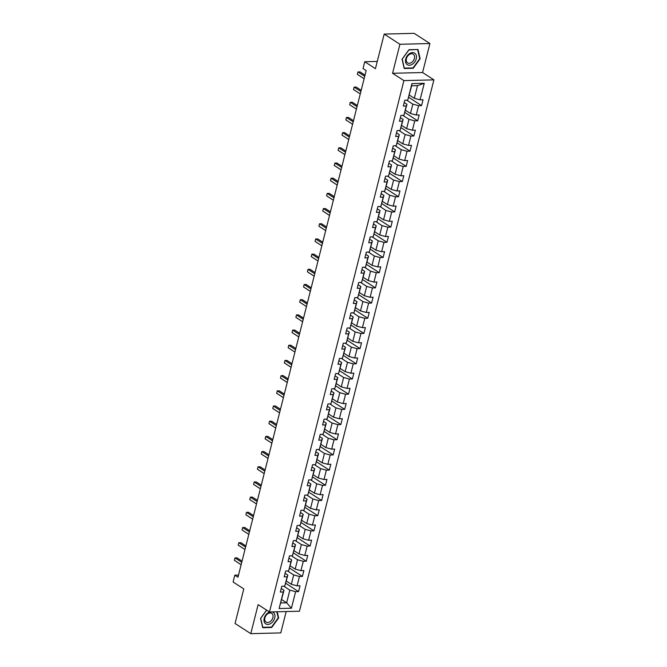 <?xml version="1.0" encoding="UTF-8"?>
<svg xmlns="http://www.w3.org/2000/svg" width="667" height="667" viewBox="0 0 667 667"><rect width="100%" height="100%" fill="white"/><g stroke="black" fill="none" stroke-linecap="round" stroke-linejoin="round"><path stroke-width="1" d="M429.915 43.522L414.182 33.35L384.192 34.092L399.925 44.272L392.58 73.278L403.91 80.607L433.9 79.865L422.57 72.536L429.915 43.522L399.925 44.272M403.91 80.607L269.46 611.964L299.45 611.222L433.9 79.865M269.46 611.964L258.129 604.635L250.784 633.65L280.782 632.908L286.185 611.547M250.784 633.65L235.051 623.478L243.797 588.911L233.1 581.999L234.826 575.179L237.969 577.213L366.166 70.585L363.023 68.551L364.741 61.739L375.446 68.659L384.192 34.092M409.321 95.073L414.307 98.299L417.509 85.643L411.672 85.785L407.745 100.15L404.786 100.225L403.31 106.07L406.27 105.995L403.902 115.341L400.942 115.416L399.466 121.252L402.426 121.177L400.058 130.524L397.098 130.599L395.623 136.443L398.583 136.368L396.215 145.714L393.255 145.79L391.779 151.626L394.739 151.551L392.371 160.897L389.411 160.972L387.936 166.817L390.895 166.742L388.527 176.088L385.568 176.163L384.092 181.999L387.052 181.933L384.684 191.271L381.732 191.346L380.248 197.19L383.208 197.115L380.84 206.462L377.889 206.537L376.405 212.373L379.365 212.306L377.005 221.652L374.045 221.719L372.561 227.564L375.521 227.489L373.161 236.835L370.202 236.91L368.718 242.755L371.677 242.68L369.318 252.026L366.358 252.093L364.882 257.937L367.834 257.862L365.474 267.209L362.514 267.284L361.039 273.128L363.99 273.053L361.631 282.399L358.671 282.475L357.195 288.311L360.155 288.236L357.787 297.582L354.827 297.657L353.352 303.502L356.311 303.427L353.944 312.773L350.984 312.848L349.508 318.684L352.468 318.609L350.1 327.956L347.14 328.031L345.664 333.875L348.624 333.8L346.256 343.146L343.297 343.222L341.821 349.058L344.781 348.991L342.413 358.337L339.453 358.404L337.977 364.249L340.937 364.174L338.569 373.52L335.609 373.595L334.134 379.431L337.093 379.365L334.726 388.711L331.774 388.778L330.29 394.622L333.25 394.547L330.882 403.894L327.931 403.969L326.446 409.813L329.406 409.738L327.047 419.084L324.087 419.159L322.603 424.996L325.563 424.921L323.203 434.267L320.243 434.342L318.759 440.187L321.719 440.112L319.36 449.458L316.4 449.533L314.924 455.369L317.876 455.294L315.516 464.641L312.556 464.716L311.08 470.56L314.032 470.485L311.672 479.831L308.713 479.906L307.237 485.743L310.197 485.676L307.829 495.014L304.869 495.089L303.393 500.934L306.353 500.859L303.985 510.205L301.025 510.28L299.55 516.116L302.51 516.05L300.142 525.396L297.182 525.463L295.706 531.307L298.666 531.232L296.298 540.578L293.338 540.654L291.863 546.498L294.822 546.423L292.454 555.769L289.495 555.836L288.019 561.681L290.979 561.606L288.611 570.952L285.651 571.027L284.175 576.872L287.135 576.797L284.767 586.143L281.816 586.218L280.332 592.054L283.292 591.979L279.106 608.529L291.429 608.229L286.652 602.785L289.853 590.128L283.725 586.168M407.745 100.15L411.931 83.6L424.254 83.292L420.068 99.842L423.028 99.775L421.544 105.611L408.746 97.34M291.429 608.229L295.614 591.679L298.574 591.604L300.05 585.759L297.09 585.834L299.458 576.488L302.418 576.413L303.894 570.577L300.934 570.644L303.302 561.306L306.261 561.23L307.737 555.386L304.777 555.461L307.145 546.115L310.097 546.04L311.581 540.203L308.621 540.27L310.989 530.924L313.94 530.857L315.424 525.012L312.464 525.087L314.824 515.741L317.784 515.666L319.268 509.821L316.308 509.896L318.668 500.55L321.627 500.483L323.111 494.639L320.152 494.714L322.511 485.368L325.471 485.293L326.947 479.448L323.995 479.523L326.355 470.177L329.315 470.102L330.79 464.265L327.839 464.34L330.198 454.994L333.158 454.919L334.634 449.074L331.674 449.149L334.042 439.803L337.002 439.728L338.477 433.892L335.518 433.967L337.886 424.621L340.845 424.546L342.321 418.701L339.361 418.776L341.729 409.43L344.689 409.355L346.165 403.518L343.205 403.585L345.573 394.239L348.533 394.172L350.008 388.327L347.048 388.402L349.416 379.056L352.376 378.981L353.852 373.145L350.892 373.212L353.26 363.865L356.22 363.798L357.695 357.954L354.736 358.029L357.103 348.683L360.055 348.608L361.539 342.763L358.579 342.838L360.947 333.492L363.899 333.417L365.383 327.58L362.423 327.655L364.782 318.309L367.742 318.234L369.226 312.389L366.266 312.464L368.626 303.118L371.586 303.043L373.07 297.207L370.11 297.282L372.469 287.936L375.429 287.861L376.905 282.016L373.954 282.091L376.313 272.745L379.273 272.67L380.749 266.833L377.797 266.9L380.157 257.562L383.116 257.487L384.592 251.642L381.632 251.717L384 242.371L386.96 242.296L388.436 236.46L385.476 236.527L387.844 227.18L390.804 227.113L392.279 221.269L389.32 221.344L391.687 211.998L394.647 211.923L396.123 206.078L393.163 206.153L395.531 196.807L398.491 196.74L399.967 190.895L397.007 190.97L399.375 181.624L402.334 181.549L403.81 175.704L400.85 175.78L403.218 166.433L406.178 166.358L407.654 160.522L404.694 160.597L407.062 151.251L410.013 151.176L411.497 145.331L408.538 145.406L410.905 136.06L413.857 135.985L415.341 130.148L412.381 130.223L414.741 120.877L417.7 120.802L419.184 114.957L416.225 115.032L418.584 105.686L421.544 105.611M403.902 115.341L406.995 104.285L404.21 102.485M406.703 100.175L412.831 104.135L410.463 113.482L405.478 110.263M406.995 104.285L406.27 105.995M418.584 105.686L412.831 104.135M416.225 115.032L410.463 113.482M400.058 130.524L403.151 119.468L400.367 117.675M402.86 115.366L408.988 119.326L406.62 128.673L401.634 125.446M403.151 119.468L402.426 121.177M414.741 120.877L408.988 119.326M412.381 130.223L406.62 128.673M396.215 145.714L399.308 134.659L396.531 132.858M399.016 130.549L405.144 134.517L402.776 143.855L397.79 140.637M399.308 134.659L398.583 136.368M410.905 136.06L405.144 134.517M408.538 145.406L402.776 143.855M392.371 160.897L395.464 149.842L392.688 148.049M395.172 145.74L401.301 149.7L398.933 159.046L393.947 155.82M395.464 149.842L394.739 151.551M407.062 151.251L401.301 149.7M404.694 160.597L398.933 159.046M388.527 176.088L391.621 165.032L388.844 163.24M391.329 160.922L397.457 164.891L395.089 174.237L390.103 171.01M391.621 165.032L390.895 166.742M403.218 166.433L397.457 164.891M400.85 175.78L395.089 174.237M384.684 191.271L387.777 180.223L385.001 178.422M387.485 176.113L393.613 180.073L391.246 189.42L386.268 186.201M387.777 180.223L387.052 181.933M399.375 181.624L393.613 180.073M397.007 190.97L391.246 189.42M380.84 206.462L383.934 195.406L381.157 193.613M383.642 191.304L389.77 195.264L387.402 204.611L382.424 201.384M383.934 195.406L383.208 197.115M395.531 196.807L389.77 195.264M393.163 206.153L387.402 204.611M377.005 221.652L380.09 210.597L377.314 208.796M379.798 206.487L385.926 210.447L383.558 219.793L378.581 216.575M380.09 210.597L379.365 212.306M391.687 211.998L385.926 210.447M389.32 221.344L383.558 219.793M373.161 236.835L376.246 225.78L373.47 223.987M375.955 221.677L382.083 225.638L379.723 234.984L374.737 231.757M376.246 225.78L375.521 227.489M387.844 227.18L382.083 225.638M385.476 236.527L379.723 234.984M369.318 252.026L372.403 240.97L369.626 239.17M372.119 236.86L378.239 240.82L375.88 250.167L370.894 246.948M372.403 240.97L371.677 242.68M384 242.371L378.239 240.82M381.632 251.717L375.88 250.167M365.474 267.209L368.559 256.153L365.783 254.36M368.276 252.051L374.395 256.011L372.036 265.358L367.05 262.131M368.559 256.153L367.834 257.862M380.157 257.562L374.395 256.011M377.797 266.9L372.036 265.358M361.631 282.399L364.716 271.344L361.939 269.543M364.432 267.234L370.552 271.194L368.192 280.54L363.207 277.322M364.716 271.344L363.99 273.053M376.313 272.745L370.552 271.194M373.954 282.091L368.192 280.54M357.787 297.582L360.872 286.527L358.096 284.734M360.589 282.424L366.708 286.385L364.349 295.731L359.363 292.505M360.872 286.527L360.155 288.236M372.469 287.936L366.708 286.385M370.11 297.282L364.349 295.731M353.944 312.773L357.037 301.717L354.252 299.925M356.745 297.607L362.873 301.576L360.505 310.922L355.519 307.695M357.037 301.717L356.311 303.427M368.626 303.118L362.873 301.576M366.266 312.464L360.505 310.922M350.1 327.956L353.193 316.908L350.408 315.107M352.901 312.798L359.029 316.758L356.662 326.105L351.676 322.886M353.193 316.908L352.468 318.609M364.782 318.309L359.029 316.758M362.423 327.655L356.662 326.105M346.256 343.146L349.35 332.091L346.573 330.298M349.058 327.989L355.186 331.949L352.818 341.296L347.832 338.069M349.35 332.091L348.624 333.8M360.947 333.492L355.186 331.949M358.579 342.838L352.818 341.296M342.413 358.337L345.506 347.282L342.73 345.481M345.214 343.172L351.342 347.132L348.974 356.478L343.989 353.26M345.506 347.282L344.781 348.991M357.103 348.683L351.342 347.132M354.736 358.029L348.974 356.478M338.569 373.52L341.662 362.464L338.886 360.672M341.371 358.362L347.499 362.323L345.131 371.669L340.145 368.442M341.662 362.464L340.937 364.174M353.26 363.865L347.499 362.323M350.892 373.212L345.131 371.669M334.726 388.711L337.819 377.655L335.042 375.855M337.527 373.545L343.655 377.505L341.287 386.852L336.31 383.633M337.819 377.655L337.093 379.365M349.416 379.056L343.655 377.505M347.048 388.402L341.287 386.852M330.882 403.894L333.975 392.838L331.199 391.045M333.683 388.736L339.811 392.696L337.444 402.043L332.466 398.816M333.975 392.838L333.25 394.547M345.573 394.239L339.811 392.696M343.205 403.585L337.444 402.043M327.047 419.084L330.132 408.029L327.355 406.228M329.84 403.919L335.968 407.879L333.6 417.225L328.623 414.007M330.132 408.029L329.406 409.738M341.729 409.43L335.968 407.879M339.361 418.776L333.6 417.225M323.203 434.267L326.288 423.212L323.512 421.419M325.996 419.109L332.124 423.07L329.765 432.416L324.779 429.189M326.288 423.212L325.563 424.921M337.886 424.621L332.124 423.07M335.518 433.967L329.765 432.416M319.36 449.458L322.444 438.402L319.668 436.602M322.161 434.292L328.281 438.261L325.921 447.599L320.935 444.38M322.444 438.402L321.719 440.112M334.042 439.803L328.281 438.261M331.674 449.149L325.921 447.599M315.516 464.641L318.601 453.585L315.825 451.792M318.317 449.483L324.437 453.443L322.078 462.79L317.092 459.563M318.601 453.585L317.876 455.294M330.198 454.994L324.437 453.443M327.839 464.34L322.078 462.79M311.672 479.831L314.757 468.776L311.981 466.983M314.474 464.666L320.594 468.634L318.234 477.981L313.248 474.754M314.757 468.776L314.032 470.485M326.355 470.177L320.594 468.634M323.995 479.523L318.234 477.981M307.829 495.014L310.914 483.967L308.137 482.166M310.63 479.856L316.75 483.817L314.39 493.163L309.405 489.945M310.914 483.967L310.197 485.676M322.511 485.368L316.75 483.817M320.152 494.714L314.39 493.163M303.985 510.205L307.078 499.149L304.294 497.357M306.787 495.047L312.915 499.008L310.547 508.354L305.561 505.127M307.078 499.149L306.353 500.859M318.668 500.55L312.915 499.008M316.308 509.896L310.547 508.354M300.142 525.396L303.235 514.34L300.45 512.539M302.943 510.23L309.071 514.19L306.703 523.537L301.717 520.318M303.235 514.34L302.51 516.05M314.824 515.741L309.071 514.19M312.464 525.087L306.703 523.537M296.298 540.578L299.391 529.523L296.615 527.73M299.099 525.421L305.228 529.381L302.86 538.728L297.874 535.501M299.391 529.523L298.666 531.232M310.989 530.924L305.228 529.381M308.621 540.27L302.86 538.728M292.454 555.769L295.548 544.714L292.771 542.913M295.256 540.603L301.384 544.564L299.016 553.91L294.03 550.692M295.548 544.714L294.822 546.423M307.145 546.115L301.384 544.564M304.777 555.461L299.016 553.91M288.611 570.952L291.704 559.896L288.928 558.104M291.412 555.794L297.54 559.755L295.173 569.101L290.187 565.874M291.704 559.896L290.979 561.606M303.302 561.306L297.54 559.755M300.934 570.644L295.173 569.101M284.767 586.143L287.861 575.087L285.084 573.287M287.569 570.977L293.697 574.937L291.329 584.284L286.351 581.065M287.861 575.087L287.135 576.797M299.458 576.488L293.697 574.937M297.09 585.834L291.329 584.284M279.106 608.529L284.017 590.27L281.241 588.477M281.666 599.558L286.652 602.785L280.815 602.926M284.017 590.27L283.292 591.979M295.614 591.679L289.853 590.128M377.272 61.422L364.741 61.739M238.511 575.087L234.826 575.179M424.254 83.292L417.509 85.643M411.672 85.785L411.931 83.6M420.068 99.842L414.307 98.299M298.574 591.604L285.776 583.325M302.418 576.413L289.62 568.142M306.261 561.23L293.463 552.951M310.097 546.04L297.307 537.769M313.94 530.857L301.15 522.578M317.784 515.666L304.986 507.387M321.627 500.483L308.829 492.204M325.471 485.293L312.673 477.013M329.315 470.102L316.517 461.831M333.158 454.919L320.36 446.64M337.002 439.728L324.204 431.457M340.845 424.546L328.047 416.266M344.689 409.355L331.891 401.084M348.533 394.172L335.734 385.893M352.376 378.981L339.578 370.71M356.22 363.798L343.422 355.519M360.055 348.608L347.265 340.328M363.899 333.417L351.109 325.146M367.742 318.234L354.944 309.955M371.586 303.043L358.788 294.772M375.429 287.861L362.631 279.581M379.273 272.67L366.475 264.399M383.116 257.487L370.318 249.208M386.96 242.296L374.162 234.025M390.804 227.113L378.006 218.834M394.647 211.923L381.849 203.643M398.491 196.74L385.693 188.461M402.334 181.549L389.536 173.27M406.178 166.358L393.38 158.087M410.013 151.176L397.224 142.896M413.857 135.985L401.067 127.714M417.7 120.802L404.902 112.523M266.592 610.113L260.572 618.409L262.706 627.697L271.736 627.472L278.631 617.959L277.205 611.772M392.58 73.278L422.57 72.536M408.963 49.708L402.068 59.213L404.21 68.493L413.24 68.267L420.135 58.763L417.992 49.483L408.963 49.708M278.172 617.667L278.631 617.959M271.186 627.105L271.736 627.472M419.676 58.471L420.135 58.763M412.681 67.909L413.24 68.267M242.046 561.122L237.01 557.862L234.984 557.912L241.746 562.289M234.367 560.347L234.984 557.912L234.367 560.347L241.129 564.724M269.91 611.956A6.862 4.827 122.9 0 0 264.516 617.267A6.862 4.827 122.9 0 0 265.458 623.653A6.862 4.827 122.9 0 0 273.237 621.16A6.862 4.827 122.9 0 0 273.495 612.564A6.862 4.827 122.9 0 0 272.169 611.897M271.944 613.54A5.194 3.66 122.9 0 0 271.719 613.373A5.194 3.66 122.9 0 0 265.941 615.583A5.194 3.66 122.9 0 0 265.858 621.936A5.194 3.66 122.9 0 0 266.083 622.094A5.194 3.66 122.9 0 0 271.861 619.885A5.194 3.66 122.9 0 0 271.944 613.54M276.822 611.781L278.222 617.892L271.544 627.097L262.798 627.313L260.722 618.326L266.65 610.147M405.703 59.038A6.862 4.827 122.9 0 0 409.371 65.233A6.862 4.827 122.9 0 0 416.241 58.779A6.862 4.827 122.9 0 0 412.573 52.576A6.862 4.827 122.9 0 0 405.703 59.038M406.411 58.638A5.194 3.66 122.9 0 0 407.579 62.898A5.194 3.66 122.9 0 0 414.39 58.438A5.194 3.66 122.9 0 0 413.223 54.177A5.194 3.66 122.9 0 0 406.411 58.638M417.65 49.691L419.726 58.688L413.048 67.901L404.294 68.117L402.226 59.121L408.904 49.917L417.35 49.5M245.89 545.931L240.854 542.68L238.828 542.73L245.589 547.098M238.211 545.164L238.828 542.73L238.211 545.164L244.972 549.533M249.725 530.74L244.697 527.489L242.671 527.539L249.433 531.916M242.054 529.973L242.671 527.539L242.054 529.973L248.816 534.35M253.568 515.558L248.541 512.298L246.515 512.356L253.277 516.725M245.898 514.782L246.515 512.356L245.898 514.782L252.66 519.159M257.412 500.367L252.384 497.115L250.358 497.165L257.12 501.542M249.741 499.6L250.358 497.165L249.741 499.6L256.503 503.969M261.256 485.184L256.228 481.924L254.202 481.974L260.964 486.351M253.585 484.409L254.202 481.974L253.585 484.409L260.347 488.786M265.099 469.993L260.072 466.742L258.037 466.792L264.807 471.16M257.429 469.226L258.037 466.792L257.429 469.226L264.19 473.595M268.943 454.811L263.907 451.551L261.881 451.601L268.651 455.978M261.272 454.035L261.881 451.601L261.272 454.035L268.034 458.412M272.786 439.62L267.75 436.368L265.724 436.418L272.495 440.787M265.107 438.853L265.724 436.418L265.107 438.853L271.878 443.221M276.63 424.437L271.594 421.177L269.568 421.227L276.33 425.604M268.951 423.662L269.568 421.227L268.951 423.662L275.721 428.039M280.474 409.246L275.438 405.995L273.412 406.045L280.173 410.413M272.795 408.479L273.412 406.045L272.795 408.479L279.556 412.848M284.317 394.055L279.281 390.804L277.255 390.854L284.017 395.231M276.638 393.288L277.255 390.854L276.638 393.288L283.4 397.665M288.161 378.873L283.125 375.621L281.099 375.671L287.861 380.04M280.482 378.106L281.099 375.671L280.482 378.106L287.244 382.474M292.004 363.682L286.968 360.43L284.942 360.48L291.704 364.857M284.325 362.915L284.942 360.48L284.325 362.915L291.087 367.292M295.848 348.499L290.812 345.239L288.786 345.289L295.548 349.666M288.169 347.724L288.786 345.289L288.169 347.724L294.931 352.101M299.683 333.308L294.656 330.057L292.63 330.107L299.391 334.484M292.013 332.541L292.63 330.107L292.013 332.541L298.774 336.91M303.527 318.126L298.499 314.866L296.473 314.916L303.235 319.293M295.856 317.35L296.473 314.916L295.856 317.35L302.618 321.727M307.37 302.935L302.343 299.683L300.317 299.733L307.078 304.102M299.7 302.168L300.317 299.733L299.7 302.168L306.461 306.537M311.214 287.752L306.186 284.492L304.16 284.542L310.922 288.919M303.543 286.977L304.16 284.542L303.543 286.977L310.305 291.354M315.057 272.561L310.03 269.31L307.996 269.36L314.766 273.728M307.387 271.794L307.996 269.36L307.387 271.794L314.149 276.163M318.901 257.37L313.865 254.119L311.839 254.169L318.609 258.546M311.231 256.603L311.839 254.169L311.231 256.603L317.992 260.98M322.745 242.188L317.709 238.936L315.683 238.986L322.453 243.355M315.066 241.421L315.683 238.986L315.066 241.421L321.836 245.79M326.588 226.997L321.552 223.745L319.526 223.795L326.288 228.172M318.909 226.23L319.526 223.795L318.909 226.23L325.679 230.607M330.432 211.814L325.396 208.554L323.37 208.613L330.132 212.981M322.753 211.039L323.37 208.613L322.753 211.039L329.515 215.416M334.275 196.623L329.24 193.372L327.214 193.422L333.975 197.799M326.597 195.856L327.214 193.422L326.597 195.856L333.358 200.225M338.119 181.441L333.083 178.181L331.057 178.231L337.819 182.608M330.44 180.665L331.057 178.231L330.44 180.665L337.202 185.042M341.963 166.25L336.927 162.998L334.901 163.048L341.662 167.417M334.284 165.483L334.901 163.048L334.284 165.483L341.045 169.852M345.806 151.067L340.77 147.807L338.744 147.857L345.506 152.234M338.127 150.292L338.744 147.857L338.127 150.292L344.889 154.669M349.641 135.876L344.614 132.625L342.588 132.675L349.35 137.043M341.971 135.109L342.588 132.675L341.971 135.109L348.733 139.478M353.485 120.694L348.457 117.434L346.431 117.484L353.193 121.861M345.814 119.918L346.431 117.484L345.814 119.918L352.576 124.295M357.329 105.503L352.301 102.251L350.275 102.301L357.037 106.67M349.658 104.736L350.275 102.301L349.658 104.736L356.42 109.105M361.172 90.312L356.145 87.06L354.119 87.11L360.88 91.487M353.502 89.545L354.119 87.11L353.502 89.545L360.263 93.922M365.016 75.129L359.988 71.878L357.954 71.928L364.724 76.296M357.345 74.354L357.954 71.928L357.345 74.354L364.107 78.731"/></g></svg>
